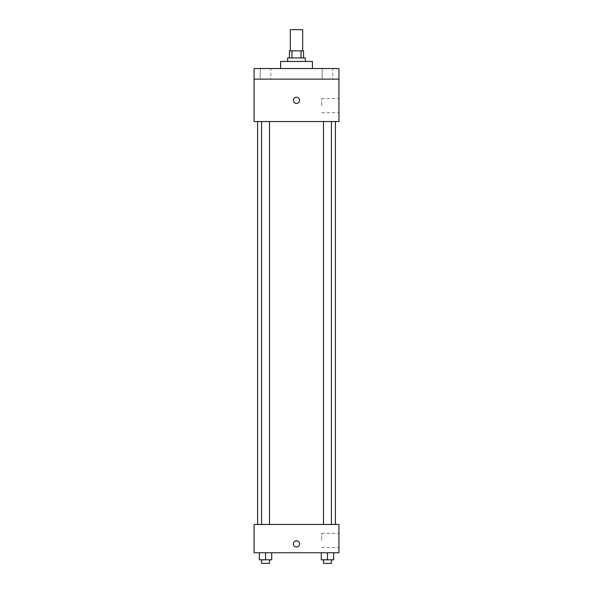 <?xml version="1.0" encoding="UTF-8"?>
<svg xmlns="http://www.w3.org/2000/svg" width="593" height="593" viewBox="0 0 593 593"><rect width="100%" height="100%" fill="white"/><g stroke="black" fill="none" stroke-linecap="round" stroke-linejoin="round"><path stroke-width="0.44" stroke-dasharray="2.96 2.22" d="M290.318 29.65L302.682 29.65M296.5 50.857L290.318 50.857L296.5 50.857M301.036 57.929L301.036 50.857L303.572 50.857L303.572 57.929L291.964 57.929L303.572 57.929M301.036 50.857L289.428 50.857L289.428 57.929L291.964 57.929L289.428 57.929M305.336 57.929L287.664 57.929M287.664 61.457L305.336 61.457L287.664 61.457M291.964 57.929L291.964 50.857M280.593 61.457L312.407 61.457M296.5 68.529L280.593 68.529L296.5 68.529M332.762 68.529L322.162 68.529L332.762 68.529L322.162 68.529L332.762 68.529L332.762 79.128L322.162 79.128L332.762 79.128L322.162 79.128L332.762 79.128L332.762 68.529M270.838 68.529L260.238 68.529L270.838 68.529L260.238 68.529L270.838 68.529L270.838 79.128L260.238 79.128L270.838 79.128L260.238 79.128L270.838 79.128L270.838 68.529M338.914 68.529L254.086 68.529L254.086 79.128L338.914 79.128L338.914 68.529M338.914 79.128L338.914 121.543L254.086 121.543L254.086 79.128L338.914 79.128L254.086 79.128M254.086 100.336L254.086 103.434L254.093 100.336M338.914 105.643L338.914 98.571L338.914 105.643M296.5 121.543L257.621 121.543L296.5 121.543M327.462 121.543L331.435 121.543L327.462 121.543M265.538 121.543L261.565 121.543L265.538 121.543M296.5 97.245A3.091 3.091 0 0 0 293.824 101.885A3.091 3.091 0 0 0 299.176 101.885A3.091 3.091 0 0 0 296.5 97.245A3.091 3.091 0 0 0 293.824 101.885A3.091 3.091 0 0 0 299.176 101.885A3.091 3.091 0 0 0 296.5 97.245M296.5 103.434A3.091 3.091 0 0 1 293.824 98.794A3.091 3.091 0 0 1 299.176 98.794A3.091 3.091 0 0 1 296.5 103.434M321.695 105.643L321.695 98.571L321.695 105.643M296.5 524.471L257.621 524.471L296.5 524.471M327.462 524.471L331.435 524.471L327.462 524.471M265.538 524.471L261.565 524.471L265.538 524.471M338.914 524.471L254.086 524.471L254.086 552.75L338.914 552.75L338.914 524.471M254.086 543.907L254.086 547.005L254.093 543.907M333.644 559.814L327.462 559.814L333.644 559.814L333.644 552.75L321.28 552.75L333.644 552.75L321.28 552.75L333.644 552.75L321.28 552.75L333.644 552.75L321.28 552.75L333.644 552.75L333.644 559.814L321.28 559.814L321.28 552.75L321.28 559.814L331.435 559.814L327.462 559.814L327.462 552.75L327.462 559.814L321.28 559.814L321.28 552.75M271.72 559.814L265.538 559.814L271.72 559.814L271.72 552.75L259.356 552.75L271.72 552.75L259.356 552.75L271.72 552.75L259.356 552.75L271.72 552.75L259.356 552.75L271.72 552.75L271.72 559.814L259.356 559.814L259.356 552.75L259.356 559.814L269.511 559.814L265.538 559.814L265.538 552.75L265.538 559.814L259.356 559.814L259.356 552.75M338.914 540.379L338.914 533.307L338.914 540.379M296.5 540.816A3.091 3.091 0 0 0 293.824 545.456A3.091 3.091 0 0 0 299.176 545.456A3.091 3.091 0 0 0 296.5 540.816A3.091 3.091 0 0 0 293.824 545.456A3.091 3.091 0 0 0 299.176 545.456A3.091 3.091 0 0 0 296.5 540.816M296.5 547.005A3.091 3.091 0 0 1 293.824 542.365A3.091 3.091 0 0 1 299.176 542.365A3.091 3.091 0 0 1 296.5 547.005M321.695 540.379L321.695 533.307L321.695 540.379M323.489 559.814L323.489 563.35L331.435 563.35L323.489 563.35L331.435 563.35L331.435 559.814L323.489 559.814L331.435 559.814M327.462 559.814L327.462 552.75M261.565 559.814L261.565 563.35L269.511 563.35L261.565 563.35L269.511 563.35L269.511 559.814L261.565 559.814L269.511 559.814M265.538 559.814L265.538 552.75M260.238 68.529L260.238 79.128L260.238 68.529M322.162 68.529L322.162 79.128L322.162 68.529M321.695 112.707L338.914 112.707M321.695 98.571L338.914 98.571M269.511 524.471L269.511 121.543M261.565 524.471L261.565 121.543M331.435 524.471L331.435 121.543M323.489 524.471L323.489 121.543M321.695 547.443L338.914 547.443M321.695 533.307L338.914 533.307"/><path stroke-width="0.89" d="M302.682 50.857L302.682 29.65L290.318 29.65L290.318 50.857M291.964 57.929L291.964 50.857L289.428 50.857L289.428 57.929M291.964 50.857L303.572 50.857L303.572 57.929M301.036 57.929L301.036 50.857M287.664 61.457L287.664 57.929L305.336 57.929L305.336 61.457M312.407 68.529L312.407 61.457L280.593 61.457L280.593 68.529M254.086 68.529L338.914 68.529L338.914 79.128L254.086 79.128L254.086 68.529M338.914 79.128L338.914 121.543L254.086 121.543L254.086 79.128M296.5 103.434A3.091 3.091 0 0 1 293.824 98.794A3.091 3.091 0 0 1 299.176 98.794A3.091 3.091 0 0 1 296.5 103.434M254.086 524.471L338.914 524.471L338.914 552.75L254.086 552.75L254.086 524.471M296.5 547.005A3.091 3.091 0 0 1 293.824 542.365A3.091 3.091 0 0 1 299.176 542.365A3.091 3.091 0 0 1 296.5 547.005M321.28 552.75L321.28 559.814L333.644 559.814L333.644 552.75L333.644 559.814M327.462 559.814L327.462 552.75M331.435 559.814L331.435 563.35L323.489 563.35L323.489 559.814M259.356 552.75L259.356 559.814L271.72 559.814L271.72 552.75L271.72 559.814M265.538 559.814L265.538 552.75M269.511 559.814L269.511 563.35L261.565 563.35L261.565 559.814M335.379 524.471L335.379 121.543M257.621 524.471L257.621 121.543M323.489 121.543L323.489 524.471M331.435 121.543L331.435 524.471M269.511 524.471L269.511 121.543M261.565 524.471L261.565 121.543"/></g></svg>
